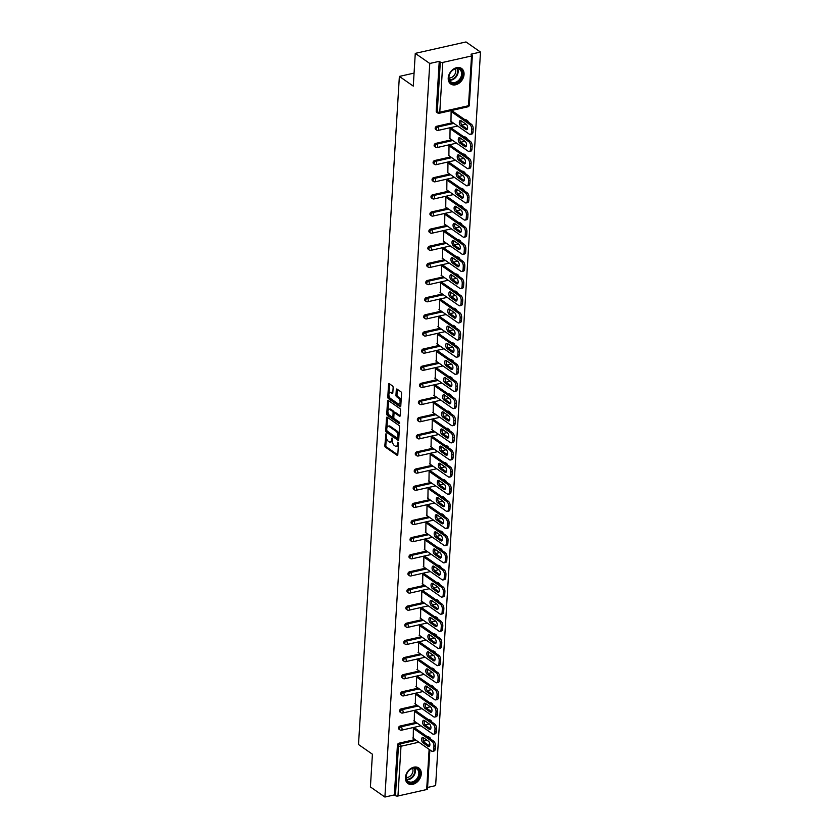 <?xml version="1.0" encoding="UTF-8"?>
<svg xmlns="http://www.w3.org/2000/svg" width="839" height="839" viewBox="0 0 839 839"><rect width="100%" height="100%" fill="white"/><g stroke="black" fill="none" stroke-linecap="round" stroke-linejoin="round"><path stroke-width="1.26" d="M386.024 433.721L384.818 445.614A1.196 0.608 -102.7 0 0 385.405 447.145L397.099 455.304A1.196 0.608 -102.7 0 0 397.424 455.388A1.196 0.608 -102.7 0 0 397.812 454.675L398.515 443.223L397.875 442.09L397.508 444.072A3.807 1.961 -102.7 0 1 396.27 446.338A3.807 1.961 -102.7 0 1 395.221 446.075L394.246 445.394A3.807 1.961 -102.7 0 1 392.379 440.496L392.065 437.937L391.467 439.856A3.807 1.961 -102.7 0 1 390.229 442.122A3.807 1.961 -102.7 0 1 389.181 441.859L388.205 441.178A3.807 1.961 -102.7 0 1 386.339 436.28L386.024 433.721M448.225 78.006A9.46 7.069 124.9 0 0 450.732 83.984A9.46 7.069 124.9 0 0 459.059 83.197A9.46 7.069 124.9 0 0 464.051 74.44A9.46 7.069 124.9 0 0 461.555 68.462A9.46 7.069 124.9 0 0 453.217 69.249A9.46 7.069 124.9 0 0 448.225 78.006M405.436 777.522A9.46 7.069 124.9 0 0 407.943 783.511A9.46 7.069 124.9 0 0 416.27 782.724A9.46 7.069 124.9 0 0 421.272 773.967A9.46 7.069 124.9 0 0 418.766 767.979A9.46 7.069 124.9 0 0 410.439 768.765A9.46 7.069 124.9 0 0 405.436 777.522M393.145 387.513A1.196 0.608 -102.7 0 0 392.568 385.982L389.286 383.696A1.196 0.608 -102.7 0 0 388.95 383.612A1.196 0.608 -102.7 0 0 388.562 384.325L387.786 397.046A1.196 0.608 -102.7 0 0 388.373 398.577L400.067 406.726A1.196 0.608 -102.7 0 0 400.392 406.81A1.196 0.608 -102.7 0 0 400.78 406.107L401.556 393.376A1.196 0.608 -102.7 0 0 400.979 391.844L397.015 389.086A1.196 0.608 -102.7 0 0 396.69 389.002A1.196 0.608 -102.7 0 0 396.302 389.716L395.966 395.159A1.196 0.608 -102.7 0 0 396.543 396.69L398.515 398.053A3.188 1.636 -102.7 0 1 400.067 401.378A3.188 1.636 -102.7 0 1 399.039 404.052A3.188 1.636 -102.7 0 1 398.158 403.832L390.46 398.462A3.188 1.636 -102.7 0 1 388.908 395.138A3.188 1.636 -102.7 0 1 389.936 392.463A3.188 1.636 -102.7 0 1 390.817 392.694L392.096 393.585A1.196 0.608 -102.7 0 0 392.421 393.669A1.196 0.608 -102.7 0 0 392.809 392.956L393.145 387.513M384.902 797.05L370.408 786.94L372.411 754.209L358.505 744.518L399.374 76.412L413.27 86.102L415.274 53.371L429.767 63.47L384.902 797.05L394.382 794.911L395.442 795.655L398.483 745.892L397.424 745.158L394.382 794.911M387.23 417.224A1.196 0.608 -102.7 0 0 386.905 417.14A1.196 0.608 -102.7 0 0 386.517 417.853L385.741 430.575A1.196 0.608 -102.7 0 0 386.318 432.106L398.011 440.265A1.196 0.608 -102.7 0 0 398.347 440.349A1.196 0.608 -102.7 0 0 398.735 439.636L399.511 426.915A1.196 0.608 -102.7 0 0 398.924 425.383L387.23 417.224M386.758 413.816L387.545 401.084A1.196 0.608 -102.7 0 1 387.933 400.381A1.196 0.608 -102.7 0 1 388.258 400.465L399.951 408.614A1.196 0.608 -102.7 0 1 400.539 410.145L400.203 415.588A1.196 0.608 -102.7 0 1 399.815 416.301A1.196 0.608 -102.7 0 1 399.49 416.217L394.739 412.914A1.196 0.608 -102.7 0 0 394.414 412.83A1.196 0.608 -102.7 0 0 394.026 413.533L393.806 417.151A1.196 0.608 -102.7 0 0 394.393 418.682L399.333 422.122L399.238 423.632L387.345 415.347A1.196 0.608 -102.7 0 1 386.758 413.816L387.775 413.585L387.901 411.571M414.067 73.098L399.374 76.412M429.883 749.888L427.491 788.964A1.825 0.766 -176.5 0 1 426.673 789.541L397.959 796.001A1.825 0.766 -176.5 0 1 395.442 795.655M427.586 787.443L435.63 785.629L480.495 52.06L466.002 41.95L415.274 53.371M429.767 63.47L439.248 61.341L440.307 62.076A1.825 0.766 3.5 0 0 442.824 62.422L471.539 55.961A1.825 0.766 3.5 0 0 472.357 55.384A1.825 0.766 3.5 0 0 472.063 54.934L471.004 54.189L480.495 52.06M413.249 738.289L413.386 727.969L414.886 728.063M442.824 62.422L439.783 112.185A1.825 0.766 3.5 0 1 437.266 111.839A1.825 1.363 124.9 0 0 437.748 112.992L436.689 112.248A1.825 1.363 -55.1 0 1 436.207 111.105L437.266 111.839L440.307 62.076M439.248 61.341L436.207 111.105M397.424 745.158A1.825 1.363 -55.1 0 1 399.049 743.165L415.064 739.558M427.387 736.789L427.764 736.705A1.825 1.363 -55.1 0 1 428.698 736.852L429.757 737.596A1.825 1.363 124.9 0 0 428.823 737.439L427.764 736.705M436.783 126.249L437.843 126.983A1.825 1.363 -55.1 0 0 436.217 128.975A1.825 1.363 124.9 0 0 436.7 130.129L435.64 129.384A1.825 1.363 -55.1 0 1 436.783 126.249L452.798 122.641M465.121 119.872L465.498 119.788A1.825 1.363 -55.1 0 1 466.432 119.935L467.491 120.68A1.825 1.363 124.9 0 0 466.557 120.522L465.498 119.788M435.735 143.385L436.794 144.119A1.825 1.363 -55.1 0 0 435.168 146.112A1.825 1.363 124.9 0 0 435.651 147.265L434.592 146.521A1.825 1.363 -55.1 0 1 435.735 143.385L451.749 139.777M464.072 137.009L464.449 136.925A1.825 1.363 -55.1 0 1 465.383 137.072L466.442 137.816A1.825 1.363 124.9 0 0 465.509 137.659L464.449 136.925M434.686 160.522L435.745 161.256A1.825 1.363 -55.1 0 0 434.12 163.248A1.825 1.363 124.9 0 0 434.602 164.402L433.543 163.657A1.825 1.363 -55.1 0 1 434.686 160.522L450.7 156.914M463.023 154.145L463.401 154.061A1.825 1.363 -55.1 0 1 464.334 154.208L465.393 154.953A1.825 1.363 124.9 0 0 464.46 154.796L463.401 154.061M433.637 177.658L434.696 178.392A1.825 1.363 -55.1 0 0 433.071 180.385A1.825 1.363 124.9 0 0 433.553 181.539L432.494 180.794A1.825 1.363 -55.1 0 1 433.637 177.658L449.652 174.051M461.985 171.282L462.352 171.198A1.825 1.363 -55.1 0 1 463.285 171.345L464.345 172.089A1.825 1.363 124.9 0 0 463.411 171.932L462.352 171.198M432.588 194.795L433.648 195.529A1.825 1.363 -55.1 0 0 432.022 197.522A1.825 1.363 124.9 0 0 432.505 198.675L431.445 197.931A1.825 1.363 -55.1 0 1 432.588 194.795L448.603 191.187M460.936 188.418L461.303 188.335A1.825 1.363 -55.1 0 1 462.237 188.481L463.296 189.226A1.825 1.363 124.9 0 0 462.362 189.069L461.303 188.335M431.54 211.931L432.599 212.666A1.825 1.363 -55.1 0 0 430.973 214.658A1.825 1.363 124.9 0 0 431.456 215.812L430.397 215.067A1.825 1.363 -55.1 0 1 431.54 211.931L447.554 208.324M459.887 205.555L460.254 205.471A1.825 1.363 -55.1 0 1 461.198 205.618L462.247 206.363A1.825 1.363 124.9 0 0 461.314 206.205L460.254 205.471M430.491 229.068L431.55 229.802A1.825 1.363 -55.1 0 0 429.935 231.795A1.825 1.363 124.9 0 0 430.407 232.948L429.348 232.204A1.825 1.363 -55.1 0 1 430.491 229.068L446.505 225.46M458.839 222.692L459.206 222.608A1.825 1.363 -55.1 0 1 460.15 222.755L461.209 223.499A1.825 1.363 124.9 0 0 460.265 223.342L459.206 222.608M429.442 246.205L430.501 246.939A1.825 1.363 -55.1 0 0 428.886 248.931A1.825 1.363 124.9 0 0 429.358 250.085L428.31 249.34A1.825 1.363 -55.1 0 1 429.442 246.205L445.467 242.597M457.79 239.828L458.157 239.744A1.825 1.363 -55.1 0 1 459.101 239.891L460.16 240.636A1.825 1.363 124.9 0 0 459.216 240.478L458.157 239.744M428.393 263.341L429.453 264.075A1.825 1.363 -55.1 0 0 427.838 266.068A1.825 1.363 124.9 0 0 428.32 267.222L427.261 266.477A1.825 1.363 -55.1 0 1 428.393 263.341L444.418 259.733M456.741 256.965L457.108 256.881A1.825 1.363 -55.1 0 1 458.052 257.028L459.111 257.772A1.825 1.363 124.9 0 0 458.167 257.615L457.108 256.881M427.345 280.478L428.404 281.212A1.825 1.363 -55.1 0 0 426.789 283.204A1.825 1.363 124.9 0 0 427.271 284.358L426.212 283.613A1.825 1.363 -55.1 0 1 427.345 280.478L443.37 276.87M455.692 274.101L456.059 274.017A1.825 1.363 -55.1 0 1 457.003 274.164L458.063 274.909A1.825 1.363 124.9 0 0 457.119 274.752L456.059 274.017M426.306 297.614L427.366 298.348A1.825 1.363 -55.1 0 0 425.74 300.341A1.825 1.363 124.9 0 0 426.222 301.495L425.163 300.75A1.825 1.363 -55.1 0 1 426.306 297.614L442.321 294.007M454.644 291.238L455.011 291.154A1.825 1.363 -55.1 0 1 455.955 291.301L457.014 292.045A1.825 1.363 124.9 0 0 456.07 291.888L455.011 291.154M425.258 314.751L426.317 315.485A1.825 1.363 -55.1 0 0 424.691 317.478A1.825 1.363 124.9 0 0 425.174 318.631L424.115 317.887A1.825 1.363 -55.1 0 1 425.258 314.751L441.272 311.143M453.595 308.374L453.962 308.291A1.825 1.363 -55.1 0 1 454.906 308.437L455.965 309.182A1.825 1.363 124.9 0 0 455.021 309.025L453.962 308.291M424.209 331.887L425.268 332.622A1.825 1.363 -55.1 0 0 423.643 334.614A1.825 1.363 124.9 0 0 424.125 335.768L423.066 335.023A1.825 1.363 -55.1 0 1 424.209 331.887L440.223 328.28M452.546 325.511L452.913 325.427A1.825 1.363 -55.1 0 1 453.857 325.574L454.916 326.319A1.825 1.363 124.9 0 0 453.972 326.161L452.913 325.427M423.16 349.024L424.219 349.758A1.825 1.363 -55.1 0 0 422.594 351.751A1.825 1.363 124.9 0 0 423.076 352.904L422.017 352.16A1.825 1.363 -55.1 0 1 423.16 349.024L439.175 345.416M451.497 342.648L451.864 342.564A1.825 1.363 -55.1 0 1 452.808 342.711L453.868 343.455A1.825 1.363 124.9 0 0 452.924 343.298L451.864 342.564M422.111 366.161L423.171 366.895A1.825 1.363 -55.1 0 0 421.545 368.887A1.825 1.363 124.9 0 0 422.027 370.041L420.968 369.296A1.825 1.363 -55.1 0 1 422.111 366.161L438.126 362.553M450.449 359.784L450.816 359.7A1.825 1.363 -55.1 0 1 451.76 359.847L452.819 360.592A1.825 1.363 124.9 0 0 451.875 360.434L450.816 359.7M421.063 383.297L422.122 384.031A1.825 1.363 -55.1 0 0 420.496 386.024A1.825 1.363 124.9 0 0 420.979 387.178L419.92 386.433A1.825 1.363 -55.1 0 1 421.063 383.297L437.077 379.689M449.4 376.921L449.767 376.837A1.825 1.363 -55.1 0 1 450.711 376.984L451.77 377.728A1.825 1.363 124.9 0 0 450.826 377.571L449.767 376.837M420.014 400.434L421.073 401.168A1.825 1.363 -55.1 0 0 419.448 403.16A1.825 1.363 124.9 0 0 419.93 404.314L418.871 403.569A1.825 1.363 -55.1 0 1 420.014 400.434L436.028 396.826M448.351 394.057L448.729 393.973A1.825 1.363 -55.1 0 1 449.662 394.12L450.721 394.865A1.825 1.363 124.9 0 0 449.788 394.708L448.729 393.973M418.965 417.57L420.024 418.304A1.825 1.363 -55.1 0 0 418.399 420.297A1.825 1.363 124.9 0 0 418.881 421.451L417.822 420.706A1.825 1.363 -55.1 0 1 418.965 417.57L434.98 413.963M447.302 411.194L447.68 411.11A1.825 1.363 -55.1 0 1 448.613 411.257L449.673 412.001A1.825 1.363 124.9 0 0 448.739 411.844L447.68 411.11M417.916 434.707L418.976 435.441A1.825 1.363 -55.1 0 0 417.35 437.434A1.825 1.363 124.9 0 0 417.832 438.587L416.773 437.843A1.825 1.363 -55.1 0 1 417.916 434.707L433.931 431.099M446.254 428.33L446.631 428.247A1.825 1.363 -55.1 0 1 447.565 428.393L448.624 429.138A1.825 1.363 124.9 0 0 447.69 428.981L446.631 428.247M416.868 451.843L417.927 452.578A1.825 1.363 -55.1 0 0 416.301 454.57A1.825 1.363 124.9 0 0 416.784 455.724L415.724 454.979A1.825 1.363 -55.1 0 1 416.868 451.843L432.882 448.236M445.205 445.467L445.582 445.383A1.825 1.363 -55.1 0 1 446.516 445.53L447.575 446.275A1.825 1.363 124.9 0 0 446.642 446.117L445.582 445.383M415.819 468.98L416.878 469.714A1.825 1.363 -55.1 0 0 415.253 471.707A1.825 1.363 124.9 0 0 415.735 472.86L414.676 472.116A1.825 1.363 -55.1 0 1 415.819 468.98L431.833 465.372M444.167 462.604L444.534 462.52A1.825 1.363 -55.1 0 1 445.467 462.667L446.526 463.411A1.825 1.363 124.9 0 0 445.593 463.254L444.534 462.52M414.77 486.117L415.829 486.851A1.825 1.363 -55.1 0 0 414.204 488.843A1.825 1.363 124.9 0 0 414.686 489.997L413.627 489.252A1.825 1.363 -55.1 0 1 414.77 486.117L430.785 482.509M443.118 479.74L443.485 479.656A1.825 1.363 -55.1 0 1 444.418 479.803L445.478 480.548A1.825 1.363 124.9 0 0 444.544 480.39L443.485 479.656M413.721 503.253L414.781 503.987A1.825 1.363 -55.1 0 0 413.166 505.98A1.825 1.363 124.9 0 0 413.637 507.134L412.578 506.389A1.825 1.363 -55.1 0 1 413.721 503.253L429.736 499.645M442.069 496.877L442.436 496.793A1.825 1.363 -55.1 0 1 443.38 496.94L444.439 497.684A1.825 1.363 124.9 0 0 443.495 497.527L442.436 496.793M412.673 520.39L413.732 521.124A1.825 1.363 -55.1 0 0 412.117 523.117A1.825 1.363 124.9 0 0 412.589 524.27L411.529 523.526A1.825 1.363 -55.1 0 1 412.673 520.39L428.687 516.782M441.02 514.013L441.387 513.929A1.825 1.363 -55.1 0 1 442.331 514.076L443.391 514.821A1.825 1.363 124.9 0 0 442.447 514.664L441.387 513.929M411.624 537.526L412.683 538.26A1.825 1.363 -55.1 0 0 411.068 540.253A1.825 1.363 124.9 0 0 411.54 541.407L410.491 540.662A1.825 1.363 -55.1 0 1 411.624 537.526L427.649 533.919M439.972 531.15L440.339 531.066A1.825 1.363 -55.1 0 1 441.283 531.213L442.342 531.957A1.825 1.363 124.9 0 0 441.398 531.8L440.339 531.066M410.575 554.663L411.634 555.397A1.825 1.363 -55.1 0 0 410.019 557.39A1.825 1.363 124.9 0 0 410.502 558.543L409.442 557.799A1.825 1.363 -55.1 0 1 410.575 554.663L426.6 551.055M438.923 548.286L439.29 548.203A1.825 1.363 -55.1 0 1 440.234 548.349L441.293 549.094A1.825 1.363 124.9 0 0 440.349 548.937L439.29 548.203M409.537 571.799L410.586 572.534A1.825 1.363 -55.1 0 0 408.971 574.526A1.825 1.363 124.9 0 0 409.453 575.68L408.394 574.935A1.825 1.363 -55.1 0 1 409.537 571.799L425.551 568.192M437.874 565.423L438.241 565.339A1.825 1.363 -55.1 0 1 439.185 565.486L440.244 566.231A1.825 1.363 124.9 0 0 439.3 566.073L438.241 565.339M408.488 588.936L409.547 589.67A1.825 1.363 -55.1 0 0 407.922 591.663A1.825 1.363 124.9 0 0 408.404 592.816L407.345 592.072A1.825 1.363 -55.1 0 1 408.488 588.936L424.503 585.328M436.825 582.56L437.192 582.476A1.825 1.363 -55.1 0 1 438.136 582.623L439.196 583.367A1.825 1.363 124.9 0 0 438.252 583.21L437.192 582.476M407.439 606.073L408.499 606.807A1.825 1.363 -55.1 0 0 406.873 608.799A1.825 1.363 124.9 0 0 407.355 609.953L406.296 609.208A1.825 1.363 -55.1 0 1 407.439 606.073L423.454 602.465M435.777 599.696L436.144 599.612A1.825 1.363 -55.1 0 1 437.088 599.759L438.147 600.504A1.825 1.363 124.9 0 0 437.203 600.346L436.144 599.612M406.391 623.209L407.45 623.943A1.825 1.363 -55.1 0 0 405.824 625.936A1.825 1.363 124.9 0 0 406.307 627.09L405.247 626.345A1.825 1.363 -55.1 0 1 406.391 623.209L422.405 619.601M434.728 616.833L435.095 616.749A1.825 1.363 -55.1 0 1 436.039 616.896L437.098 617.64A1.825 1.363 124.9 0 0 436.154 617.483L435.095 616.749M405.342 640.346L406.401 641.08A1.825 1.363 -55.1 0 0 404.776 643.073A1.825 1.363 124.9 0 0 405.258 644.226L404.199 643.482A1.825 1.363 -55.1 0 1 405.342 640.346L421.356 636.738M433.679 633.969L434.046 633.885A1.825 1.363 -55.1 0 1 434.99 634.032L436.049 634.777A1.825 1.363 124.9 0 0 435.105 634.62L434.046 633.885M404.293 657.482L405.352 658.216A1.825 1.363 -55.1 0 0 403.727 660.209A1.825 1.363 124.9 0 0 404.209 661.363L403.15 660.618A1.825 1.363 -55.1 0 1 404.293 657.482L420.308 653.875M432.63 651.106L432.997 651.022A1.825 1.363 -55.1 0 1 433.941 651.169L435.001 651.913A1.825 1.363 124.9 0 0 434.057 651.756L432.997 651.022M403.244 674.619L404.304 675.353A1.825 1.363 -55.1 0 0 402.678 677.346A1.825 1.363 124.9 0 0 403.16 678.499L402.101 677.755A1.825 1.363 -55.1 0 1 403.244 674.619L419.259 671.011M431.582 668.243L431.959 668.159A1.825 1.363 -55.1 0 1 432.893 668.305L433.952 669.05A1.825 1.363 124.9 0 0 433.008 668.893L431.959 668.159M402.196 691.756L403.255 692.49A1.825 1.363 -55.1 0 0 401.629 694.482A1.825 1.363 124.9 0 0 402.112 695.636L401.052 694.891A1.825 1.363 -55.1 0 1 402.196 691.756L418.21 688.148M430.533 685.379L430.91 685.295A1.825 1.363 -55.1 0 1 431.844 685.442L432.903 686.187A1.825 1.363 124.9 0 0 431.97 686.029L430.91 685.295M401.147 708.892L402.206 709.626A1.825 1.363 -55.1 0 0 400.581 711.619A1.825 1.363 124.9 0 0 401.063 712.772L400.004 712.028A1.825 1.363 -55.1 0 1 401.147 708.892L417.161 705.284M429.484 702.516L429.862 702.432A1.825 1.363 -55.1 0 1 430.795 702.579L431.854 703.323A1.825 1.363 124.9 0 0 430.921 703.166L429.862 702.432M400.098 726.029L401.157 726.763A1.825 1.363 -55.1 0 0 399.532 728.755A1.825 1.363 124.9 0 0 400.014 729.909L398.955 729.164A1.825 1.363 -55.1 0 1 400.098 726.029L416.113 722.421M428.435 719.652L428.813 719.568A1.825 1.363 -55.1 0 1 429.746 719.715L430.806 720.46A1.825 1.363 124.9 0 0 429.872 720.302L428.813 719.568M415.934 710.927L414.435 710.832L414.298 721.152M416.983 693.79L415.483 693.696L415.347 704.015M418.032 676.654L416.532 676.559L416.385 686.879M419.07 659.517L417.581 659.423L417.434 669.742M420.119 642.38L418.63 642.286L418.483 652.606M421.168 625.244L419.678 625.149L419.531 635.469M422.216 608.107L420.727 608.013L420.58 618.333M423.265 590.971L421.776 590.876L421.629 601.196M424.314 573.834L422.825 573.74L422.678 584.059M425.363 556.697L423.873 556.603L423.726 566.923M426.411 539.561L424.922 539.467L424.775 549.786M427.46 522.424L425.96 522.33L425.824 532.65M428.509 505.288L427.009 505.193L426.873 515.513M429.558 488.151L428.058 488.057L427.921 498.376M430.606 471.015L429.107 470.92L428.97 481.24M431.655 453.878L430.155 453.784L430.019 464.103M432.704 436.741L431.204 436.647L431.068 446.967M433.753 419.605L432.253 419.51L432.116 429.83M434.801 402.468L433.302 402.374L433.165 412.694M435.85 385.332L434.35 385.237L434.203 395.557M436.888 368.195L435.399 368.101L435.252 378.42M437.937 351.059L436.448 350.964L436.301 361.284M438.986 333.922L437.497 333.828L437.35 344.147M440.035 316.785L438.545 316.691L438.398 327.011M441.083 299.649L439.594 299.554L439.447 309.874M442.132 282.512L440.643 282.418L440.496 292.738M443.181 265.376L441.692 265.281L441.545 275.601M444.23 248.239L442.73 248.145L442.593 258.464M445.278 231.103L443.779 231.008L443.642 241.328M446.327 213.966L444.827 213.872L444.691 224.191M447.376 196.829L445.876 196.735L445.74 207.055M448.425 179.693L446.925 179.598L446.788 189.918M449.473 162.556L447.974 162.462L447.837 172.782M450.522 145.42L449.022 145.325L448.886 155.645M451.571 128.283L450.071 128.189L449.935 138.508M452.62 111.147L451.12 111.052L450.973 121.372M390.229 442.122L391.247 441.901A3.807 1.961 -102.7 0 0 392.39 440.349M396.27 446.338L397.287 446.107A3.807 1.961 -102.7 0 0 398.431 444.565M386.339 437.067L385.835 445.394A1.196 0.608 -102.7 0 0 386.412 446.925L397.791 454.853M386.748 430.407A1.196 0.608 -102.7 0 0 387.335 431.875L398.714 439.814M387.555 417.455A1.196 0.608 -102.7 0 0 387.534 417.623L386.915 427.743M386.716 430.029L387.125 431.099L397.392 438.252L397.99 436.249A3.807 1.961 -102.7 0 0 396.123 431.351L389.107 426.464A3.807 1.961 -102.7 0 0 388.058 426.191A3.807 1.961 -102.7 0 0 386.81 428.467L386.716 430.029M398.997 435.242A3.807 1.961 -102.7 0 0 397.141 431.12L396.123 431.351M388.058 426.191L389.076 425.971A3.807 1.961 -102.7 0 1 390.125 426.233L397.141 431.12M387.954 410.753L388.551 400.864L387.545 401.084M400.182 415.766L395.756 412.683A1.196 0.608 -102.7 0 0 395.431 412.599A1.196 0.608 -102.7 0 0 395.169 412.819M399.742 423.045L388.363 415.116L387.345 415.347M389.82 409.484A3.188 1.636 -102.7 0 0 388.95 409.254A3.188 1.636 -102.7 0 0 387.922 411.928A3.188 1.636 -102.7 0 0 389.474 415.253L392.18 417.14A1.196 0.608 -102.7 0 0 392.505 417.224A1.196 0.608 -102.7 0 0 392.893 416.511L393.113 412.903A1.196 0.608 -102.7 0 0 392.537 411.372L389.82 409.484L390.838 409.254A3.188 1.636 -102.7 0 0 389.957 409.023L388.95 409.254M393.197 416.91A1.196 0.608 -102.7 0 0 393.522 416.993A1.196 0.608 -102.7 0 0 393.837 416.668M390.838 409.254L393.554 411.141A1.196 0.608 -102.7 0 1 394.131 412.673L394.099 413.155M387.775 413.585A1.196 0.608 -102.7 0 0 388.363 415.116M389.936 392.463L390.953 392.243A3.188 1.636 -102.7 0 1 391.834 392.463L392.788 393.134M399.039 404.052L400.046 403.821A3.188 1.636 -102.7 0 0 401 402.584M401.084 401.199A3.188 1.636 -102.7 0 0 399.532 397.833L398.515 398.053M397.329 389.306A1.196 0.608 -102.7 0 0 397.308 389.485L396.983 394.928A1.196 0.608 -102.7 0 0 397.56 396.459L399.532 397.833M388.908 395.085L388.803 396.816A1.196 0.608 -102.7 0 0 389.39 398.347L400.759 406.275M389.6 383.916A1.196 0.608 -102.7 0 0 389.579 384.094L388.992 393.711M435.284 748.818L435.462 745.85L433.941 746.196L433.763 749.154L435.284 748.818A3.639 1.877 77.3 0 1 434.099 750.978L432.578 751.325A3.639 1.877 -102.7 0 0 433.763 749.154M433.941 746.196A3.639 1.877 -102.7 0 0 432.158 741.508L433.679 741.173L414.414 727.738M433.679 741.173A3.639 1.877 77.3 0 1 435.462 745.85M429.61 746.007L424.524 742.463A2.853 1.468 77.3 0 1 423.391 737.691M432.578 751.325A3.639 1.877 -102.7 0 1 431.571 751.073L412.778 737.963M432.158 741.508L413.365 728.409M423.003 742.798A2.853 1.468 77.3 0 1 421.618 739.83A2.853 1.468 77.3 0 1 422.531 737.439A2.853 1.468 77.3 0 1 423.317 737.638L428.477 741.236A2.853 1.468 77.3 0 1 429.872 744.214A2.853 1.468 77.3 0 1 428.949 746.605A2.853 1.468 77.3 0 1 428.163 746.406L423.003 742.798L424.524 742.463M436.332 731.681L436.511 728.713L434.99 729.06L434.812 732.017L436.332 731.681A3.639 1.877 77.3 0 1 435.147 733.842L433.616 734.188A3.639 1.877 -102.7 0 0 434.812 732.017M434.99 729.06A3.639 1.877 -102.7 0 0 433.207 724.372L434.728 724.036L415.462 710.602M434.728 724.036A3.639 1.877 77.3 0 1 436.511 728.713M430.659 728.871L425.572 725.326A2.853 1.468 77.3 0 1 424.44 720.554M433.616 734.188A3.639 1.877 -102.7 0 1 432.62 733.936L413.826 720.827M433.207 724.372L414.414 711.273M424.052 725.662A2.853 1.468 77.3 0 1 422.667 722.694A2.853 1.468 77.3 0 1 423.58 720.302A2.853 1.468 77.3 0 1 424.366 720.502L429.526 724.099A2.853 1.468 77.3 0 1 430.921 727.077A2.853 1.468 77.3 0 1 429.998 729.469A2.853 1.468 77.3 0 1 429.211 729.269L424.052 725.662L425.572 725.326M437.381 714.545L437.559 711.577L436.039 711.923L435.861 714.88L437.381 714.545A3.639 1.877 77.3 0 1 436.196 716.705L434.665 717.051A3.639 1.877 -102.7 0 0 435.861 714.88M436.039 711.923A3.639 1.877 -102.7 0 0 434.256 707.235L435.777 706.899L416.511 693.465M435.777 706.899A3.639 1.877 77.3 0 1 437.559 711.577M431.707 711.734L426.621 708.189A2.853 1.468 77.3 0 1 425.488 703.418M434.665 717.051A3.639 1.877 -102.7 0 1 433.669 716.8L414.875 703.69M434.256 707.235L415.452 694.136M425.1 708.525A2.853 1.468 77.3 0 1 423.716 705.557A2.853 1.468 77.3 0 1 424.628 703.166A2.853 1.468 77.3 0 1 425.415 703.365L430.575 706.962A2.853 1.468 77.3 0 1 431.97 709.941A2.853 1.468 77.3 0 1 431.047 712.332A2.853 1.468 77.3 0 1 430.26 712.133L425.1 708.525L426.621 708.189M438.43 697.408L438.608 694.44L437.088 694.786L436.899 697.744L438.43 697.408A3.639 1.877 77.3 0 1 437.234 699.569L435.714 699.915A3.639 1.877 -102.7 0 0 436.899 697.744M437.088 694.786A3.639 1.877 -102.7 0 0 435.305 690.098L436.825 689.763L417.56 676.328M436.825 689.763A3.639 1.877 77.3 0 1 438.608 694.44M432.756 694.598L427.67 691.053A2.853 1.468 77.3 0 1 426.537 686.281M435.714 699.915A3.639 1.877 -102.7 0 1 434.717 699.663L415.924 686.554M435.305 690.098L416.501 677M426.149 691.388A2.853 1.468 77.3 0 1 424.765 688.42A2.853 1.468 77.3 0 1 425.677 686.029A2.853 1.468 77.3 0 1 426.464 686.229L431.624 689.826A2.853 1.468 77.3 0 1 433.008 692.804A2.853 1.468 77.3 0 1 432.095 695.195A2.853 1.468 77.3 0 1 431.309 694.996L426.149 691.388L427.67 691.053M439.479 680.272L439.657 677.304L438.136 677.65L437.948 680.607L439.479 680.272A3.639 1.877 77.3 0 1 438.283 682.432L436.762 682.778A3.639 1.877 -102.7 0 0 437.948 680.607M438.136 677.65A3.639 1.877 -102.7 0 0 436.353 672.962L437.874 672.626L418.609 659.192M437.874 672.626A3.639 1.877 77.3 0 1 439.657 677.304M433.805 677.461L428.719 673.916A2.853 1.468 77.3 0 1 427.586 669.144M436.762 682.778A3.639 1.877 -102.7 0 1 435.766 682.526L416.973 669.417M436.353 672.962L417.549 659.863M427.198 674.252A2.853 1.468 77.3 0 1 425.813 671.284A2.853 1.468 77.3 0 1 426.726 668.893A2.853 1.468 77.3 0 1 427.512 669.092L432.672 672.689A2.853 1.468 77.3 0 1 434.057 675.668A2.853 1.468 77.3 0 1 433.144 678.059A2.853 1.468 77.3 0 1 432.358 677.86L427.198 674.252L428.719 673.916M440.517 663.135L440.706 660.167L439.185 660.513L438.996 663.471L440.517 663.135A3.639 1.877 77.3 0 1 439.332 665.296L437.811 665.642A3.639 1.877 -102.7 0 0 438.996 663.471M439.185 660.513A3.639 1.877 -102.7 0 0 437.402 655.825L438.923 655.49L419.657 642.055M438.923 655.49A3.639 1.877 77.3 0 1 440.706 660.167M434.854 660.324L429.767 656.78A2.853 1.468 77.3 0 1 428.635 652.008M437.811 665.642A3.639 1.877 -102.7 0 1 436.815 665.39L418.021 652.281M437.402 655.825L418.598 642.726M428.247 657.115A2.853 1.468 77.3 0 1 426.862 654.147A2.853 1.468 77.3 0 1 427.775 651.756A2.853 1.468 77.3 0 1 428.561 651.955L433.721 655.553A2.853 1.468 77.3 0 1 435.105 658.531A2.853 1.468 77.3 0 1 434.193 660.922A2.853 1.468 77.3 0 1 433.406 660.723L428.247 657.115L429.767 656.78M416.637 768.188A8.191 6.114 -55.1 0 1 418.525 777.753A8.191 6.114 -55.1 0 1 409.013 782.567A8.191 6.114 -55.1 0 1 407.125 773.002A8.191 6.114 -55.1 0 1 416.637 768.188M408.96 781.801A7.582 5.663 124.9 0 0 417.476 777.868A7.582 5.663 124.9 0 0 416.836 768.923A7.582 5.663 124.9 0 0 416.029 768.482A7.582 5.663 124.9 0 0 407.513 772.415A7.582 5.663 124.9 0 0 408.153 781.361A7.582 5.663 124.9 0 0 408.96 781.801M412.505 768.388A5.967 4.457 -55.1 0 1 411.634 774.544A5.967 4.457 -55.1 0 1 406.16 777.491M407.45 783.091L407.324 782.997A9.407 7.016 124.9 0 0 407.45 783.091A9.407 7.016 124.9 0 0 408.446 783.636A9.407 7.016 124.9 0 0 418.997 778.76A9.407 7.016 124.9 0 0 418.2 767.664A9.407 7.016 124.9 0 0 418.063 767.57L418.2 767.664M459.426 68.662A8.191 6.114 -55.1 0 1 461.314 78.226A8.191 6.114 -55.1 0 1 451.791 83.04A8.191 6.114 -55.1 0 1 449.903 73.475A8.191 6.114 -55.1 0 1 459.426 68.662M451.749 82.285A7.582 5.663 124.9 0 0 460.254 78.352A7.582 5.663 124.9 0 0 459.615 69.406A7.582 5.663 124.9 0 0 458.818 68.966A7.582 5.663 124.9 0 0 450.302 72.899A7.582 5.663 124.9 0 0 450.942 81.844A7.582 5.663 124.9 0 0 451.749 82.285M455.283 68.861A5.967 4.457 -55.1 0 1 454.413 75.017A5.967 4.457 -55.1 0 1 448.938 77.964M450.092 83.47A9.407 7.016 124.9 0 0 450.228 83.564A9.407 7.016 124.9 0 0 451.225 84.11A9.407 7.016 124.9 0 0 461.786 79.233A9.407 7.016 124.9 0 0 460.989 68.137A9.407 7.016 124.9 0 0 460.842 68.043M441.566 645.999L441.754 643.031L440.234 643.377L440.045 646.334L441.566 645.999A3.639 1.877 77.3 0 1 440.381 648.159L438.86 648.505A3.639 1.877 -102.7 0 0 440.045 646.334M440.234 643.377A3.639 1.877 -102.7 0 0 438.451 638.689L439.972 638.353L420.706 624.919M439.972 638.353A3.639 1.877 77.3 0 1 441.754 643.031M435.902 643.188L430.816 639.643A2.853 1.468 77.3 0 1 429.683 634.871M438.86 648.505A3.639 1.877 -102.7 0 1 437.864 648.253L419.07 635.144M438.451 638.689L419.647 625.59M429.295 639.979A2.853 1.468 77.3 0 1 427.911 637.011A2.853 1.468 77.3 0 1 428.823 634.62A2.853 1.468 77.3 0 1 429.61 634.819L434.77 638.416A2.853 1.468 77.3 0 1 436.154 641.395A2.853 1.468 77.3 0 1 435.242 643.786A2.853 1.468 77.3 0 1 434.455 643.586L429.295 639.979L430.816 639.643M442.614 628.862L442.803 625.894L441.283 626.24L441.094 629.198L442.614 628.862A3.639 1.877 77.3 0 1 441.429 631.022L439.909 631.368A3.639 1.877 -102.7 0 0 441.094 629.198M441.283 626.24A3.639 1.877 -102.7 0 0 439.489 621.552L441.02 621.217L421.744 607.782M441.02 621.217A3.639 1.877 77.3 0 1 442.803 625.894M436.951 626.051L431.865 622.507A2.853 1.468 77.3 0 1 430.732 617.735M439.909 631.368A3.639 1.877 -102.7 0 1 438.912 631.117L420.108 618.007M439.489 621.552L420.696 608.453M430.344 622.842A2.853 1.468 77.3 0 1 428.949 619.874A2.853 1.468 77.3 0 1 429.872 617.483A2.853 1.468 77.3 0 1 430.659 617.682L435.819 621.279A2.853 1.468 77.3 0 1 437.203 624.258A2.853 1.468 77.3 0 1 436.29 626.649A2.853 1.468 77.3 0 1 435.504 626.45L430.344 622.842L431.865 622.507M443.663 611.725L443.852 608.757L442.321 609.104L442.143 612.061L443.663 611.725A3.639 1.877 77.3 0 1 442.478 613.886L440.957 614.232A3.639 1.877 -102.7 0 0 442.143 612.061M442.321 609.104A3.639 1.877 -102.7 0 0 440.538 604.416L442.059 604.08L422.793 590.646M442.059 604.08A3.639 1.877 77.3 0 1 443.852 608.757M438 608.915L432.914 605.37A2.853 1.468 77.3 0 1 431.781 600.598M440.957 614.232A3.639 1.877 -102.7 0 1 439.961 613.98L421.157 600.871M440.538 604.416L421.744 591.317M431.393 605.706A2.853 1.468 77.3 0 1 429.998 602.738A2.853 1.468 77.3 0 1 430.921 600.346A2.853 1.468 77.3 0 1 431.707 600.546L436.867 604.143A2.853 1.468 77.3 0 1 438.252 607.121A2.853 1.468 77.3 0 1 437.339 609.513A2.853 1.468 77.3 0 1 436.553 609.313L431.393 605.706L432.914 605.37M444.712 594.589L444.901 591.621L443.37 591.967L443.191 594.924L444.712 594.589A3.639 1.877 77.3 0 1 443.527 596.749L442.006 597.095A3.639 1.877 -102.7 0 0 443.191 594.924M443.37 591.967A3.639 1.877 -102.7 0 0 441.587 587.279L443.107 586.943L423.842 573.509M443.107 586.943A3.639 1.877 77.3 0 1 444.901 591.621M439.049 591.778L433.962 588.233A2.853 1.468 77.3 0 1 432.83 583.462M442.006 597.095A3.639 1.877 -102.7 0 1 441.01 596.844L422.206 583.734M441.587 587.279L422.793 574.18M432.442 588.569A2.853 1.468 77.3 0 1 431.047 585.601A2.853 1.468 77.3 0 1 431.97 583.21A2.853 1.468 77.3 0 1 432.756 583.409L437.916 587.006A2.853 1.468 77.3 0 1 439.3 589.985A2.853 1.468 77.3 0 1 438.388 592.376A2.853 1.468 77.3 0 1 437.601 592.177L432.442 588.569L433.962 588.233M445.761 577.452L445.939 574.484L444.418 574.83L444.24 577.788L445.761 577.452A3.639 1.877 77.3 0 1 444.576 579.613L443.055 579.959A3.639 1.877 -102.7 0 0 444.24 577.788M444.418 574.83A3.639 1.877 -102.7 0 0 442.635 570.142L444.156 569.807L424.891 556.372M444.156 569.807A3.639 1.877 77.3 0 1 445.939 574.484M440.097 574.642L435.011 571.097A2.853 1.468 77.3 0 1 433.878 566.325M443.055 579.959A3.639 1.877 -102.7 0 1 442.059 579.707L423.255 566.598M442.635 570.142L423.842 557.044M433.48 571.432A2.853 1.468 77.3 0 1 432.095 568.464A2.853 1.468 77.3 0 1 433.018 566.073A2.853 1.468 77.3 0 1 433.805 566.273L438.965 569.87A2.853 1.468 77.3 0 1 440.349 572.848A2.853 1.468 77.3 0 1 439.426 575.239A2.853 1.468 77.3 0 1 438.65 575.04L433.48 571.432L435.011 571.097M446.809 560.316L446.988 557.348L445.467 557.694L445.289 560.651L446.809 560.316A3.639 1.877 77.3 0 1 445.624 562.476L444.104 562.822A3.639 1.877 -102.7 0 0 445.289 560.651M445.467 557.694A3.639 1.877 -102.7 0 0 443.684 553.006L445.205 552.67L425.939 539.236M445.205 552.67A3.639 1.877 77.3 0 1 446.988 557.348M441.146 557.505L436.06 553.96A2.853 1.468 77.3 0 1 434.927 549.188M444.104 562.822A3.639 1.877 -102.7 0 1 443.097 562.57L424.303 549.461M443.684 553.006L424.891 539.907M434.529 554.296A2.853 1.468 77.3 0 1 433.144 551.328A2.853 1.468 77.3 0 1 434.067 548.937A2.853 1.468 77.3 0 1 434.854 549.136L440.014 552.733A2.853 1.468 77.3 0 1 441.398 555.712A2.853 1.468 77.3 0 1 440.475 558.103A2.853 1.468 77.3 0 1 439.699 557.904L434.529 554.296L436.06 553.96M447.858 543.179L448.036 540.211L446.516 540.557L446.338 543.515L447.858 543.179A3.639 1.877 77.3 0 1 446.673 545.34L445.152 545.686A3.639 1.877 -102.7 0 0 446.338 543.515M446.516 540.557A3.639 1.877 -102.7 0 0 444.733 535.869L446.254 535.534L426.988 522.099M446.254 535.534A3.639 1.877 77.3 0 1 448.036 540.211M442.195 540.368L437.098 536.824A2.853 1.468 77.3 0 1 435.965 532.052M445.152 545.686A3.639 1.877 -102.7 0 1 444.146 545.434L425.352 532.325M444.733 535.869L425.939 522.77M435.577 537.159A2.853 1.468 77.3 0 1 434.193 534.191A2.853 1.468 77.3 0 1 435.116 531.8A2.853 1.468 77.3 0 1 435.892 531.999L441.062 535.597A2.853 1.468 77.3 0 1 442.447 538.575A2.853 1.468 77.3 0 1 441.524 540.966A2.853 1.468 77.3 0 1 440.748 540.767L435.577 537.159L437.098 536.824M448.907 526.043L449.085 523.075L447.565 523.421L447.386 526.378L448.907 526.043A3.639 1.877 77.3 0 1 447.722 528.203L446.201 528.549A3.639 1.877 -102.7 0 0 447.386 526.378M447.565 523.421A3.639 1.877 -102.7 0 0 445.782 518.733L447.302 518.397L428.037 504.963M447.302 518.397A3.639 1.877 77.3 0 1 449.085 523.075M443.244 523.232L438.147 519.687A2.853 1.468 77.3 0 1 437.014 514.915M446.201 528.549A3.639 1.877 -102.7 0 1 445.194 528.297L426.401 515.188M445.782 518.733L426.988 505.634M436.626 520.023A2.853 1.468 77.3 0 1 435.242 517.055A2.853 1.468 77.3 0 1 436.165 514.664A2.853 1.468 77.3 0 1 436.941 514.863L442.111 518.46A2.853 1.468 77.3 0 1 443.495 521.438A2.853 1.468 77.3 0 1 442.573 523.83A2.853 1.468 77.3 0 1 441.796 523.63L436.626 520.023L438.147 519.687M449.956 508.906L450.134 505.938L448.613 506.284L448.435 509.242L449.956 508.906A3.639 1.877 77.3 0 1 448.771 511.066L447.25 511.412A3.639 1.877 -102.7 0 0 448.435 509.242M448.613 506.284A3.639 1.877 -102.7 0 0 446.83 501.596L448.351 501.261L429.086 487.826M448.351 501.261A3.639 1.877 77.3 0 1 450.134 505.938M444.292 506.095L439.196 502.551A2.853 1.468 77.3 0 1 438.063 497.779M447.25 511.412A3.639 1.877 -102.7 0 1 446.243 511.161L427.45 498.051M446.83 501.596L428.037 488.497M437.675 502.886A2.853 1.468 77.3 0 1 436.29 499.918A2.853 1.468 77.3 0 1 437.213 497.527A2.853 1.468 77.3 0 1 437.989 497.726L443.16 501.323A2.853 1.468 77.3 0 1 444.544 504.302A2.853 1.468 77.3 0 1 443.621 506.693A2.853 1.468 77.3 0 1 442.835 506.494L437.675 502.886L439.196 502.551M451.004 491.769L451.183 488.801L449.662 489.147L449.484 492.105L451.004 491.769A3.639 1.877 77.3 0 1 449.819 493.93L448.299 494.276A3.639 1.877 -102.7 0 0 449.484 492.105M449.662 489.147A3.639 1.877 -102.7 0 0 447.879 484.46L449.4 484.124L430.134 470.689M449.4 484.124A3.639 1.877 77.3 0 1 451.183 488.801M445.331 488.959L440.244 485.414A2.853 1.468 77.3 0 1 439.112 480.642M448.299 494.276A3.639 1.877 -102.7 0 1 447.292 494.024L428.498 480.915M447.879 484.46L429.086 471.361M438.724 485.75A2.853 1.468 77.3 0 1 437.339 482.782A2.853 1.468 77.3 0 1 438.262 480.39A2.853 1.468 77.3 0 1 439.038 480.59L444.209 484.187A2.853 1.468 77.3 0 1 445.593 487.165A2.853 1.468 77.3 0 1 444.67 489.557A2.853 1.468 77.3 0 1 443.883 489.357L438.724 485.75L440.244 485.414M452.053 474.633L452.231 471.665L450.711 472.011L450.533 474.968L452.053 474.633A3.639 1.877 77.3 0 1 450.868 476.793L449.347 477.139A3.639 1.877 -102.7 0 0 450.533 474.968M450.711 472.011A3.639 1.877 -102.7 0 0 448.928 467.323L450.449 466.987L431.183 453.553M450.449 466.987A3.639 1.877 77.3 0 1 452.231 471.665M446.379 471.822L441.293 468.277A2.853 1.468 77.3 0 1 440.16 463.506M449.347 477.139A3.639 1.877 -102.7 0 1 448.341 476.888L429.547 463.778M448.928 467.323L430.134 454.224M439.772 468.613A2.853 1.468 77.3 0 1 438.388 465.645A2.853 1.468 77.3 0 1 439.3 463.254A2.853 1.468 77.3 0 1 440.087 463.453L445.247 467.05A2.853 1.468 77.3 0 1 446.642 470.029A2.853 1.468 77.3 0 1 445.719 472.42A2.853 1.468 77.3 0 1 444.932 472.221L439.772 468.613L441.293 468.277M453.102 457.496L453.28 454.528L451.76 454.874L451.581 457.832L453.102 457.496A3.639 1.877 77.3 0 1 451.917 459.657L450.396 460.003A3.639 1.877 -102.7 0 0 451.581 457.832M451.76 454.874A3.639 1.877 -102.7 0 0 449.977 450.186L451.497 449.851L432.232 436.416M451.497 449.851A3.639 1.877 77.3 0 1 453.28 454.528M447.428 454.686L442.342 451.141A2.853 1.468 77.3 0 1 441.209 446.369M450.396 460.003A3.639 1.877 -102.7 0 1 449.389 459.751L430.596 446.642M449.977 450.186L431.183 437.088M440.821 451.476A2.853 1.468 77.3 0 1 439.437 448.508A2.853 1.468 77.3 0 1 440.349 446.117A2.853 1.468 77.3 0 1 441.136 446.317L446.296 449.914A2.853 1.468 77.3 0 1 447.69 452.892A2.853 1.468 77.3 0 1 446.768 455.283A2.853 1.468 77.3 0 1 445.981 455.084L440.821 451.476L442.342 451.141M454.151 440.36L454.329 437.392L452.808 437.738L452.63 440.695L454.151 440.36A3.639 1.877 77.3 0 1 452.966 442.52L451.434 442.866A3.639 1.877 -102.7 0 0 452.63 440.695M452.808 437.738A3.639 1.877 -102.7 0 0 451.025 433.05L452.546 432.714L433.281 419.28M452.546 432.714A3.639 1.877 77.3 0 1 454.329 437.392M448.477 437.549L443.391 434.004A2.853 1.468 77.3 0 1 442.258 429.232M451.434 442.866A3.639 1.877 -102.7 0 1 450.438 442.614L431.645 429.505M451.025 433.05L432.232 419.951M441.87 434.34A2.853 1.468 77.3 0 1 440.485 431.372A2.853 1.468 77.3 0 1 441.398 428.981A2.853 1.468 77.3 0 1 442.184 429.18L447.344 432.777A2.853 1.468 77.3 0 1 448.739 435.756A2.853 1.468 77.3 0 1 447.816 438.147A2.853 1.468 77.3 0 1 447.03 437.948L441.87 434.34L443.391 434.004M455.199 423.223L455.378 420.255L453.857 420.601L453.679 423.559L455.199 423.223A3.639 1.877 77.3 0 1 454.014 425.383L452.483 425.73A3.639 1.877 -102.7 0 0 453.679 423.559M453.857 420.601A3.639 1.877 -102.7 0 0 452.074 415.913L453.595 415.578L434.329 402.143M453.595 415.578A3.639 1.877 77.3 0 1 455.378 420.255M449.526 420.412L444.439 416.868A2.853 1.468 77.3 0 1 443.307 412.096M452.483 425.73A3.639 1.877 -102.7 0 1 451.487 425.478L432.693 412.369M452.074 415.913L433.27 402.814M442.919 417.203A2.853 1.468 77.3 0 1 441.534 414.235A2.853 1.468 77.3 0 1 442.447 411.844A2.853 1.468 77.3 0 1 443.233 412.043L448.393 415.641A2.853 1.468 77.3 0 1 449.777 418.619A2.853 1.468 77.3 0 1 448.865 421.01A2.853 1.468 77.3 0 1 448.078 420.811L442.919 417.203L444.439 416.868M456.248 406.086L456.426 403.119L454.906 403.465L454.717 406.422L456.248 406.086A3.639 1.877 77.3 0 1 455.053 408.247L453.532 408.593A3.639 1.877 -102.7 0 0 454.717 406.422M454.906 403.465A3.639 1.877 -102.7 0 0 453.123 398.777L454.644 398.441L435.378 385.007M454.644 398.441A3.639 1.877 77.3 0 1 456.426 403.119M450.574 403.276L445.488 399.731A2.853 1.468 77.3 0 1 444.355 394.959M453.532 408.593A3.639 1.877 -102.7 0 1 452.536 408.341L433.742 395.232M453.123 398.777L434.319 385.678M443.967 400.067A2.853 1.468 77.3 0 1 442.583 397.099A2.853 1.468 77.3 0 1 443.495 394.708A2.853 1.468 77.3 0 1 444.282 394.907L449.442 398.504A2.853 1.468 77.3 0 1 450.826 401.482A2.853 1.468 77.3 0 1 449.914 403.874A2.853 1.468 77.3 0 1 449.127 403.674L443.967 400.067L445.488 399.731M457.297 388.95L457.475 385.982L455.955 386.328L455.766 389.286L457.297 388.95A3.639 1.877 77.3 0 1 456.101 391.11L454.581 391.456A3.639 1.877 -102.7 0 0 455.766 389.286M455.955 386.328A3.639 1.877 -102.7 0 0 454.172 381.64L455.692 381.305L436.427 367.87M455.692 381.305A3.639 1.877 77.3 0 1 457.475 385.982M451.623 386.139L446.537 382.594A2.853 1.468 77.3 0 1 445.404 377.823M454.581 391.456A3.639 1.877 -102.7 0 1 453.584 391.205L434.791 378.095M454.172 381.64L435.368 368.541M445.016 382.93A2.853 1.468 77.3 0 1 443.632 379.962A2.853 1.468 77.3 0 1 444.544 377.571A2.853 1.468 77.3 0 1 445.331 377.77L450.491 381.367A2.853 1.468 77.3 0 1 451.875 384.346A2.853 1.468 77.3 0 1 450.963 386.737A2.853 1.468 77.3 0 1 450.176 386.538L445.016 382.93L446.537 382.594M458.335 371.813L458.524 368.845L457.003 369.191L456.815 372.149L458.335 371.813A3.639 1.877 77.3 0 1 457.15 373.974L455.629 374.32A3.639 1.877 -102.7 0 0 456.815 372.149M457.003 369.191A3.639 1.877 -102.7 0 0 455.22 364.504L456.741 364.168L437.476 350.733M456.741 364.168A3.639 1.877 77.3 0 1 458.524 368.845M452.672 369.003L447.586 365.458A2.853 1.468 77.3 0 1 446.453 360.686M455.629 374.32A3.639 1.877 -102.7 0 1 454.633 374.068L435.84 360.959M455.22 364.504L436.416 351.405M446.065 365.794A2.853 1.468 77.3 0 1 444.68 362.826A2.853 1.468 77.3 0 1 445.593 360.434A2.853 1.468 77.3 0 1 446.379 360.634L451.539 364.231A2.853 1.468 77.3 0 1 452.924 367.209A2.853 1.468 77.3 0 1 452.011 369.6A2.853 1.468 77.3 0 1 451.225 369.401L446.065 365.794L447.586 365.458M459.384 354.677L459.573 351.709L458.052 352.055L457.863 355.012L459.384 354.677A3.639 1.877 77.3 0 1 458.199 356.837L456.678 357.183A3.639 1.877 -102.7 0 0 457.863 355.012M458.052 352.055A3.639 1.877 -102.7 0 0 456.259 347.367L457.79 347.031L438.524 333.597M457.79 347.031A3.639 1.877 77.3 0 1 459.573 351.709M453.721 351.866L448.634 348.321A2.853 1.468 77.3 0 1 447.502 343.55M456.678 357.183A3.639 1.877 -102.7 0 1 455.682 356.932L436.878 343.822M456.259 347.367L437.465 334.268M447.114 348.657A2.853 1.468 77.3 0 1 445.719 345.689A2.853 1.468 77.3 0 1 446.642 343.298A2.853 1.468 77.3 0 1 447.428 343.497L452.588 347.094A2.853 1.468 77.3 0 1 453.972 350.073A2.853 1.468 77.3 0 1 453.06 352.464A2.853 1.468 77.3 0 1 452.273 352.265L447.114 348.657L448.634 348.321M460.433 337.54L460.621 334.572L459.101 334.918L458.912 337.876L460.433 337.54A3.639 1.877 77.3 0 1 459.248 339.701L457.727 340.047A3.639 1.877 -102.7 0 0 458.912 337.876M459.101 334.918A3.639 1.877 -102.7 0 0 457.307 330.23L458.839 329.895L439.563 316.46M458.839 329.895A3.639 1.877 77.3 0 1 460.621 334.572M454.769 334.73L449.683 331.185A2.853 1.468 77.3 0 1 448.55 326.413M457.727 340.047A3.639 1.877 -102.7 0 1 456.731 339.795L437.927 326.686M457.307 330.23L438.514 317.132M448.162 331.52A2.853 1.468 77.3 0 1 446.768 328.552A2.853 1.468 77.3 0 1 447.69 326.161A2.853 1.468 77.3 0 1 448.477 326.361L453.637 329.958A2.853 1.468 77.3 0 1 455.021 332.936A2.853 1.468 77.3 0 1 454.109 335.327A2.853 1.468 77.3 0 1 453.322 335.128L448.162 331.52L449.683 331.185M461.481 320.404L461.67 317.436L460.139 317.782L459.961 320.739L461.481 320.404A3.639 1.877 77.3 0 1 460.296 322.564L458.776 322.91A3.639 1.877 -102.7 0 0 459.961 320.739M460.139 317.782A3.639 1.877 -102.7 0 0 458.356 313.094L459.877 312.758L440.611 299.324M459.877 312.758A3.639 1.877 77.3 0 1 461.67 317.436M455.818 317.593L450.732 314.048A2.853 1.468 77.3 0 1 449.599 309.276M458.776 322.91A3.639 1.877 -102.7 0 1 457.779 322.658L438.975 309.549M458.356 313.094L439.563 299.995M449.211 314.384A2.853 1.468 77.3 0 1 447.816 311.416A2.853 1.468 77.3 0 1 448.739 309.025A2.853 1.468 77.3 0 1 449.526 309.224L454.686 312.821A2.853 1.468 77.3 0 1 456.07 315.8A2.853 1.468 77.3 0 1 455.158 318.191A2.853 1.468 77.3 0 1 454.371 317.991L449.211 314.384L450.732 314.048M462.53 303.267L462.719 300.299L461.188 300.645L461.01 303.603L462.53 303.267A3.639 1.877 77.3 0 1 461.345 305.427L459.824 305.774A3.639 1.877 -102.7 0 0 461.01 303.603M461.188 300.645A3.639 1.877 -102.7 0 0 459.405 295.957L460.926 295.622L441.66 282.187M460.926 295.622A3.639 1.877 77.3 0 1 462.719 300.299M456.867 300.456L451.781 296.912A2.853 1.468 77.3 0 1 450.648 292.14M459.824 305.774A3.639 1.877 -102.7 0 1 458.828 305.522L440.024 292.412M459.405 295.957L440.611 282.858M450.26 297.247A2.853 1.468 77.3 0 1 448.865 294.279A2.853 1.468 77.3 0 1 449.788 291.888A2.853 1.468 77.3 0 1 450.574 292.087L455.734 295.685A2.853 1.468 77.3 0 1 457.119 298.663A2.853 1.468 77.3 0 1 456.196 301.054A2.853 1.468 77.3 0 1 455.42 300.855L450.26 297.247L451.781 296.912M463.579 286.13L463.757 283.163L462.237 283.509L462.058 286.466L463.579 286.13A3.639 1.877 77.3 0 1 462.394 288.291L460.873 288.637A3.639 1.877 -102.7 0 0 462.058 286.466M462.237 283.509A3.639 1.877 -102.7 0 0 460.454 278.821L461.974 278.485L442.709 265.051M461.974 278.485A3.639 1.877 77.3 0 1 463.757 283.163M457.916 283.32L452.829 279.775A2.853 1.468 77.3 0 1 451.697 275.003M460.873 288.637A3.639 1.877 -102.7 0 1 459.877 288.385L441.073 275.276M460.454 278.821L441.66 265.722M451.298 280.111A2.853 1.468 77.3 0 1 449.914 277.143A2.853 1.468 77.3 0 1 450.837 274.752A2.853 1.468 77.3 0 1 451.623 274.951L456.783 278.548A2.853 1.468 77.3 0 1 458.167 281.526A2.853 1.468 77.3 0 1 457.245 283.918A2.853 1.468 77.3 0 1 456.468 283.718L451.298 280.111L452.829 279.775M464.628 268.994L464.806 266.026L463.285 266.372L463.107 269.329L464.628 268.994A3.639 1.877 77.3 0 1 463.443 271.154L461.922 271.5A3.639 1.877 -102.7 0 0 463.107 269.329M463.285 266.372A3.639 1.877 -102.7 0 0 461.502 261.684L463.023 261.349L443.758 247.914M463.023 261.349A3.639 1.877 77.3 0 1 464.806 266.026M458.964 266.183L453.868 262.638A2.853 1.468 77.3 0 1 452.745 257.867M461.922 271.5A3.639 1.877 -102.7 0 1 460.915 271.249L442.122 258.139M461.502 261.684L442.709 248.585M452.347 262.974A2.853 1.468 77.3 0 1 450.963 260.006A2.853 1.468 77.3 0 1 451.885 257.615A2.853 1.468 77.3 0 1 452.661 257.814L457.832 261.411A2.853 1.468 77.3 0 1 459.216 264.39A2.853 1.468 77.3 0 1 458.293 266.781A2.853 1.468 77.3 0 1 457.517 266.582L452.347 262.974L453.868 262.638M465.676 251.857L465.855 248.889L464.334 249.235L464.156 252.193L465.676 251.857A3.639 1.877 77.3 0 1 464.491 254.018L462.971 254.364A3.639 1.877 -102.7 0 0 464.156 252.193M464.334 249.235A3.639 1.877 -102.7 0 0 462.551 244.548L464.072 244.212L444.806 230.777M464.072 244.212A3.639 1.877 77.3 0 1 465.855 248.889M460.013 249.047L454.916 245.502A2.853 1.468 77.3 0 1 453.784 240.73M462.971 254.364A3.639 1.877 -102.7 0 1 461.964 254.112L443.17 241.003M462.551 244.548L443.758 231.449M453.396 245.837A2.853 1.468 77.3 0 1 452.011 242.87A2.853 1.468 77.3 0 1 452.934 240.478A2.853 1.468 77.3 0 1 453.71 240.678L458.881 244.275A2.853 1.468 77.3 0 1 460.265 247.253A2.853 1.468 77.3 0 1 459.342 249.644A2.853 1.468 77.3 0 1 458.566 249.445L453.396 245.837L454.916 245.502M466.725 234.721L466.904 231.753L465.383 232.099L465.205 235.056L466.725 234.721A3.639 1.877 77.3 0 1 465.54 236.881L464.019 237.227A3.639 1.877 -102.7 0 0 465.205 235.056M465.383 232.099A3.639 1.877 -102.7 0 0 463.6 227.411L465.121 227.075L445.855 213.641M465.121 227.075A3.639 1.877 77.3 0 1 466.904 231.753M461.062 231.91L455.965 228.365A2.853 1.468 77.3 0 1 454.832 223.594M464.019 237.227A3.639 1.877 -102.7 0 1 463.013 236.976L444.219 223.866M463.6 227.411L444.806 214.312M454.444 228.701A2.853 1.468 77.3 0 1 453.06 225.733A2.853 1.468 77.3 0 1 453.983 223.342A2.853 1.468 77.3 0 1 454.759 223.541L459.929 227.138A2.853 1.468 77.3 0 1 461.314 230.117A2.853 1.468 77.3 0 1 460.391 232.508A2.853 1.468 77.3 0 1 459.615 232.309L454.444 228.701L455.965 228.365M467.774 217.584L467.952 214.616L466.432 214.962L466.253 217.92L467.774 217.584A3.639 1.877 77.3 0 1 466.589 219.745L465.068 220.091A3.639 1.877 -102.7 0 0 466.253 217.92M466.432 214.962A3.639 1.877 -102.7 0 0 464.649 210.274L466.169 209.939L446.904 196.504M466.169 209.939A3.639 1.877 77.3 0 1 467.952 214.616M462.111 214.774L457.014 211.229A2.853 1.468 77.3 0 1 455.881 206.457M465.068 220.091A3.639 1.877 -102.7 0 1 464.061 219.839L445.268 206.73M464.649 210.274L445.855 197.175M455.493 211.564A2.853 1.468 77.3 0 1 454.109 208.596A2.853 1.468 77.3 0 1 455.032 206.205A2.853 1.468 77.3 0 1 455.808 206.404L460.978 210.002A2.853 1.468 77.3 0 1 462.362 212.98A2.853 1.468 77.3 0 1 461.44 215.371A2.853 1.468 77.3 0 1 460.653 215.172L455.493 211.564L457.014 211.229M468.823 200.448L469.001 197.48L467.48 197.826L467.302 200.783L468.823 200.448A3.639 1.877 77.3 0 1 467.638 202.608L466.117 202.954A3.639 1.877 -102.7 0 0 467.302 200.783M467.48 197.826A3.639 1.877 -102.7 0 0 465.697 193.138L467.218 192.802L447.953 179.368M467.218 192.802A3.639 1.877 77.3 0 1 469.001 197.48M463.149 197.637L458.063 194.092A2.853 1.468 77.3 0 1 456.93 189.32M466.117 202.954A3.639 1.877 -102.7 0 1 465.11 202.702L446.317 189.593M465.697 193.138L446.904 180.039M456.542 194.428A2.853 1.468 77.3 0 1 455.158 191.46A2.853 1.468 77.3 0 1 456.08 189.069A2.853 1.468 77.3 0 1 456.856 189.268L462.016 192.865A2.853 1.468 77.3 0 1 463.411 195.844A2.853 1.468 77.3 0 1 462.488 198.235A2.853 1.468 77.3 0 1 461.702 198.035L456.542 194.428L458.063 194.092M469.871 183.311L470.05 180.343L468.529 180.689L468.351 183.647L469.871 183.311A3.639 1.877 77.3 0 1 468.686 185.471L467.166 185.818A3.639 1.877 -102.7 0 0 468.351 183.647M468.529 180.689A3.639 1.877 -102.7 0 0 466.746 176.001L468.267 175.666L449.001 162.231M468.267 175.666A3.639 1.877 77.3 0 1 470.05 180.343M464.198 180.5L459.111 176.956A2.853 1.468 77.3 0 1 457.979 172.184M467.166 185.818A3.639 1.877 -102.7 0 1 466.159 185.566L447.365 172.456M466.746 176.001L447.953 162.902M457.591 177.291A2.853 1.468 77.3 0 1 456.206 174.323A2.853 1.468 77.3 0 1 457.119 171.932A2.853 1.468 77.3 0 1 457.905 172.131L463.065 175.729A2.853 1.468 77.3 0 1 464.46 178.707A2.853 1.468 77.3 0 1 463.537 181.098A2.853 1.468 77.3 0 1 462.75 180.899L457.591 177.291L459.111 176.956M470.92 166.174L471.099 163.206L469.578 163.553L469.4 166.51L470.92 166.174A3.639 1.877 77.3 0 1 469.735 168.335L468.204 168.681A3.639 1.877 -102.7 0 0 469.4 166.51M469.578 163.553A3.639 1.877 -102.7 0 0 467.795 158.865L469.316 158.529L450.05 145.095M469.316 158.529A3.639 1.877 77.3 0 1 471.099 163.206M465.246 163.364L460.16 159.819A2.853 1.468 77.3 0 1 459.027 155.047M468.204 168.681A3.639 1.877 -102.7 0 1 467.208 168.429L448.414 155.32M467.795 158.865L449.001 145.766M458.639 160.155A2.853 1.468 77.3 0 1 457.255 157.187A2.853 1.468 77.3 0 1 458.167 154.796A2.853 1.468 77.3 0 1 458.954 154.995L464.114 158.592A2.853 1.468 77.3 0 1 465.509 161.57A2.853 1.468 77.3 0 1 464.586 163.962A2.853 1.468 77.3 0 1 463.799 163.762L458.639 160.155L460.16 159.819M471.969 149.038L472.147 146.07L470.627 146.416L470.448 149.373L471.969 149.038A3.639 1.877 77.3 0 1 470.784 151.198L469.253 151.544A3.639 1.877 -102.7 0 0 470.448 149.373M470.627 146.416A3.639 1.877 -102.7 0 0 468.844 141.728L470.364 141.392L451.099 127.958M470.364 141.392A3.639 1.877 77.3 0 1 472.147 146.07M466.295 146.227L461.209 142.682A2.853 1.468 77.3 0 1 460.076 137.911M469.253 151.544A3.639 1.877 -102.7 0 1 468.256 151.293L449.463 138.183M468.844 141.728L450.04 128.629M459.688 143.018A2.853 1.468 77.3 0 1 458.304 140.05A2.853 1.468 77.3 0 1 459.216 137.659A2.853 1.468 77.3 0 1 460.003 137.858L465.163 141.455A2.853 1.468 77.3 0 1 466.557 144.434A2.853 1.468 77.3 0 1 465.635 146.825A2.853 1.468 77.3 0 1 464.848 146.626L459.688 143.018L461.209 142.682M473.018 131.901L473.196 128.933L471.675 129.279L471.497 132.237L473.018 131.901A3.639 1.877 77.3 0 1 471.822 134.062L470.301 134.408A3.639 1.877 -102.7 0 0 471.497 132.237M471.675 129.279A3.639 1.877 -102.7 0 0 469.892 124.592L471.413 124.256L452.148 110.821M471.413 124.256A3.639 1.877 77.3 0 1 473.196 128.933M467.344 129.091L462.258 125.546A2.853 1.468 77.3 0 1 461.125 120.774M470.301 134.408A3.639 1.877 -102.7 0 1 469.305 134.156L450.512 121.047M469.892 124.592L451.088 111.493M460.737 125.881A2.853 1.468 77.3 0 1 459.353 122.914A2.853 1.468 77.3 0 1 460.265 120.522A2.853 1.468 77.3 0 1 461.051 120.722L466.211 124.319A2.853 1.468 77.3 0 1 467.596 127.297A2.853 1.468 77.3 0 1 466.683 129.688A2.853 1.468 77.3 0 1 465.897 129.489L460.737 125.881L462.258 125.546M386.244 433.994L385.521 434.162M398.336 442.426L397.602 442.593M392.285 438.21L391.561 438.378M426.673 789.541L429.128 749.363M429.348 745.819L429.526 742.746M427.198 740.344L423.569 741.162M418.881 742.221L401 746.238L397.959 796.001M399.049 743.165L400.109 743.899A1.825 0.933 -102.7 0 1 401 746.238A1.825 0.766 -176.5 0 1 398.483 745.892A1.825 1.363 -55.1 0 1 400.109 743.899L416.123 740.302M437.748 112.992A1.825 1.825 0 0 0 439.185 113.275A1.825 0.933 77.3 0 0 439.783 112.185L468.498 105.724L471.539 55.961M439.185 113.275L467.9 106.805A1.825 0.933 77.3 0 0 468.498 105.724A1.825 0.766 3.5 0 0 469.316 105.148L472.357 55.384M423.129 738.719L424.45 738.425M428.446 737.523L428.823 737.439A1.825 0.933 -102.7 0 1 429.39 738.184M417.172 723.166L401.157 726.763A1.825 0.933 -102.7 0 1 402.049 729.101A1.825 0.933 77.3 0 1 401.462 730.192L420.958 725.798M424.177 721.582L425.488 721.288M429.495 720.386L429.872 720.302A1.825 0.933 -102.7 0 1 430.438 721.047M401.063 712.772A1.825 1.825 0 0 0 402.5 713.056A1.825 0.933 77.3 0 0 403.098 711.965A1.825 0.933 -102.7 0 0 402.206 709.626L418.221 706.029M425.226 704.445L426.537 704.152M430.543 703.25L430.921 703.166A1.825 0.933 -102.7 0 1 431.487 703.911M402.112 695.636A1.825 1.825 0 0 0 403.549 695.919A1.825 0.933 77.3 0 0 404.146 694.828A1.825 0.933 -102.7 0 0 403.255 692.49L419.269 688.892M426.275 687.309L427.586 687.015M431.592 686.113L431.97 686.029A1.825 0.933 -102.7 0 1 432.536 686.774M403.16 678.499A1.825 1.825 0 0 0 404.597 678.782A1.825 0.933 77.3 0 0 405.195 677.692A1.825 0.933 -102.7 0 0 404.304 675.353L420.318 671.756M427.324 670.172L428.635 669.879M432.641 668.977L433.008 668.893A1.825 0.933 -102.7 0 1 433.585 669.637M404.209 661.363A1.825 1.825 0 0 0 405.646 661.646A1.825 0.933 77.3 0 0 406.244 660.555A1.825 0.933 -102.7 0 0 405.352 658.216L421.367 654.619M428.372 653.036L429.683 652.742M433.69 651.84L434.057 651.756A1.825 0.933 -102.7 0 1 434.633 652.501M405.258 644.226A1.825 1.825 0 0 0 406.695 644.509A1.825 0.933 77.3 0 0 407.293 643.419A1.825 0.933 -102.7 0 0 406.401 641.08L422.416 637.483M429.421 635.899L430.732 635.605M434.738 634.704L435.105 634.62A1.825 0.933 -102.7 0 1 435.682 635.364M406.307 627.09A1.825 1.825 0 0 0 407.744 627.373A1.825 0.933 77.3 0 0 408.341 626.282A1.825 0.933 -102.7 0 0 407.45 623.943L423.464 620.346M430.47 618.763L431.781 618.469M435.787 617.567L436.154 617.483A1.825 0.933 -102.7 0 1 436.731 618.228M407.355 609.953A1.825 1.825 0 0 0 408.792 610.236A1.825 0.933 77.3 0 0 409.39 609.145A1.825 0.933 -102.7 0 0 408.499 606.807L424.513 603.21M431.519 601.626L432.83 601.332M436.836 600.43L437.203 600.346A1.825 0.933 -102.7 0 1 437.78 601.091M408.404 592.816A1.825 1.825 0 0 0 409.841 593.1A1.825 0.933 77.3 0 0 410.439 592.009A1.825 0.933 -102.7 0 0 409.547 589.67L425.562 586.073M432.567 584.489L433.878 584.196M437.885 583.294L438.252 583.21A1.825 0.933 -102.7 0 1 438.828 583.954M409.453 575.68A1.825 1.825 0 0 0 410.89 575.963A1.825 0.933 77.3 0 0 411.488 574.872A1.825 0.933 -102.7 0 0 410.586 572.534L426.611 568.936M433.616 567.353L434.927 567.059M438.933 566.157L439.3 566.073A1.825 0.933 -102.7 0 1 439.877 566.818M410.502 558.543A1.825 1.825 0 0 0 411.939 558.826A1.825 0.933 77.3 0 0 412.526 557.736A1.825 0.933 -102.7 0 0 411.634 555.397L427.659 551.8M434.665 550.216L435.976 549.923M439.982 549.021L440.349 548.937A1.825 0.933 -102.7 0 1 440.926 549.681M411.54 541.407A1.825 1.825 0 0 0 412.987 541.69A1.825 0.933 77.3 0 0 413.575 540.599A1.825 0.933 -102.7 0 0 412.683 538.26L428.708 534.663M435.714 533.08L437.025 532.786M441.031 531.884L441.398 531.8A1.825 0.933 -102.7 0 1 441.975 532.545M412.589 524.27A1.825 1.825 0 0 0 414.036 524.553A1.825 0.933 77.3 0 0 414.623 523.463A1.825 0.933 -102.7 0 0 413.732 521.124L429.746 517.527M436.762 515.943L438.073 515.649M442.08 514.747L442.447 514.664A1.825 0.933 -102.7 0 1 443.023 515.408M413.637 507.134A1.825 1.825 0 0 0 415.085 507.417A1.825 0.933 77.3 0 0 415.672 506.326A1.825 0.933 -102.7 0 0 414.781 503.987L430.795 500.39M437.811 498.806L439.122 498.513M443.128 497.611L443.495 497.527A1.825 0.933 -102.7 0 1 444.072 498.272M414.686 489.997A1.825 1.825 0 0 0 416.134 490.28A1.825 0.933 77.3 0 0 416.721 489.189A1.825 0.933 -102.7 0 0 415.829 486.851L431.844 483.254M438.86 481.67L440.171 481.376M444.177 480.474L444.544 480.39A1.825 0.933 -102.7 0 1 445.121 481.135M415.735 472.86A1.825 1.825 0 0 0 417.182 473.144A1.825 0.933 77.3 0 0 417.77 472.053A1.825 0.933 -102.7 0 0 416.878 469.714L432.893 466.117M439.898 464.533L441.22 464.24M445.226 463.338L445.593 463.254A1.825 0.933 -102.7 0 1 446.159 463.998M416.784 455.724A1.825 1.825 0 0 0 418.231 456.007A1.825 0.933 77.3 0 0 418.818 454.916A1.825 0.933 -102.7 0 0 417.927 452.578L433.941 448.98M440.947 447.397L442.268 447.103M446.264 446.201L446.642 446.117A1.825 0.933 -102.7 0 1 447.208 446.862M417.832 438.587A1.825 1.825 0 0 0 419.269 438.87A1.825 0.933 77.3 0 0 419.867 437.78A1.825 0.933 -102.7 0 0 418.976 435.441L434.99 431.844M441.996 430.26L443.307 429.967M447.313 429.065L447.69 428.981A1.825 0.933 -102.7 0 1 448.257 429.725M418.881 421.451A1.825 1.825 0 0 0 420.318 421.734A1.825 0.933 77.3 0 0 420.916 420.643A1.825 0.933 -102.7 0 0 420.024 418.304L436.039 414.707M443.044 413.124L444.355 412.83M448.362 411.928L448.739 411.844A1.825 0.933 -102.7 0 1 449.305 412.589M419.93 404.314A1.825 1.825 0 0 0 421.367 404.597A1.825 0.933 77.3 0 0 421.965 403.507A1.825 0.933 -102.7 0 0 421.073 401.168L437.088 397.571M444.093 395.987L445.404 395.693M449.41 394.791L449.788 394.708A1.825 0.933 -102.7 0 1 450.354 395.452M420.979 387.178A1.825 1.825 0 0 0 422.416 387.461A1.825 0.933 77.3 0 0 423.013 386.37A1.825 0.933 -102.7 0 0 422.122 384.031L438.136 380.434M445.142 378.85L446.453 378.557M450.459 377.655L450.826 377.571A1.825 0.933 -102.7 0 1 451.403 378.316M422.027 370.041A1.825 1.825 0 0 0 423.464 370.324A1.825 0.933 77.3 0 0 424.062 369.233A1.825 0.933 -102.7 0 0 423.171 366.895L439.185 363.297M446.191 361.714L447.502 361.42M451.508 360.518L451.875 360.434A1.825 0.933 -102.7 0 1 452.452 361.179M423.076 352.904A1.825 1.825 0 0 0 424.513 353.188A1.825 0.933 77.3 0 0 425.111 352.097A1.825 0.933 -102.7 0 0 424.219 349.758L440.234 346.161M447.239 344.577L448.55 344.284M452.557 343.382L452.924 343.298A1.825 0.933 -102.7 0 1 453.5 344.042M424.125 335.768A1.825 1.825 0 0 0 425.562 336.051A1.825 0.933 77.3 0 0 426.16 334.96A1.825 0.933 -102.7 0 0 425.268 332.622L441.283 329.024M448.288 327.441L449.599 327.147M453.605 326.245L453.972 326.161A1.825 0.933 -102.7 0 1 454.549 326.906M425.174 318.631A1.825 1.825 0 0 0 426.611 318.914A1.825 0.933 77.3 0 0 427.208 317.824A1.825 0.933 -102.7 0 0 426.317 315.485L442.331 311.888M449.337 310.304L450.648 310.011M454.654 309.109L455.021 309.025A1.825 0.933 -102.7 0 1 455.598 309.769M426.222 301.495A1.825 1.825 0 0 0 427.659 301.778A1.825 0.933 77.3 0 0 428.257 300.687A1.825 0.933 -102.7 0 0 427.366 298.348L443.38 294.751M450.386 293.168L451.697 292.874M455.703 291.972L456.07 291.888A1.825 0.933 -102.7 0 1 456.647 292.633M427.271 284.358A1.825 1.825 0 0 0 428.708 284.641A1.825 0.933 77.3 0 0 429.306 283.551A1.825 0.933 -102.7 0 0 428.404 281.212L444.429 277.615M451.434 276.031L452.745 275.737M456.752 274.835L457.119 274.752A1.825 0.933 -102.7 0 1 457.695 275.496M428.32 267.222A1.825 1.825 0 0 0 429.757 267.505A1.825 0.933 77.3 0 0 430.344 266.414A1.825 0.933 -102.7 0 0 429.453 264.075L445.478 260.478M452.483 258.894L453.794 258.601M457.8 257.699L458.167 257.615A1.825 0.933 -102.7 0 1 458.744 258.36M429.358 250.085A1.825 1.825 0 0 0 430.806 250.368A1.825 0.933 77.3 0 0 431.393 249.277A1.825 0.933 -102.7 0 0 430.501 246.939L446.516 243.341M453.532 241.758L454.843 241.464M458.849 240.562L459.216 240.478A1.825 0.933 -102.7 0 1 459.793 241.223M430.407 232.948A1.825 1.825 0 0 0 431.854 233.232A1.825 0.933 77.3 0 0 432.442 232.141A1.825 0.933 -102.7 0 0 431.55 229.802L447.565 226.205M454.581 224.621L455.892 224.328M459.898 223.426L460.265 223.342A1.825 0.933 -102.7 0 1 460.842 224.086M431.456 215.812A1.825 1.825 0 0 0 432.903 216.095A1.825 0.933 77.3 0 0 433.49 215.004A1.825 0.933 -102.7 0 0 432.599 212.666L448.613 209.068M455.629 207.485L456.94 207.191M460.947 206.289L461.314 206.205A1.825 0.933 -102.7 0 1 461.89 206.95M432.505 198.675A1.825 1.825 0 0 0 433.952 198.958A1.825 0.933 77.3 0 0 434.539 197.868A1.825 0.933 -102.7 0 0 433.648 195.529L449.662 191.932M456.678 190.348L457.989 190.054M461.995 189.153L462.362 189.069A1.825 0.933 -102.7 0 1 462.939 189.813M433.553 181.539A1.825 1.825 0 0 0 435.001 181.822A1.825 0.933 77.3 0 0 435.588 180.731A1.825 0.933 -102.7 0 0 434.696 178.392L450.711 174.795M457.716 173.212L459.038 172.918M463.034 172.016L463.411 171.932A1.825 0.933 -102.7 0 1 463.977 172.677M434.602 164.402A1.825 1.825 0 0 0 436.049 164.685A1.825 0.933 77.3 0 0 436.637 163.595A1.825 0.933 -102.7 0 0 435.745 161.256L451.76 157.659M458.765 156.075L460.087 155.781M464.082 154.879L464.46 154.796A1.825 0.933 -102.7 0 1 465.026 155.54M435.651 147.265A1.825 1.825 0 0 0 437.088 147.549A1.825 0.933 77.3 0 0 437.685 146.458A1.825 0.933 -102.7 0 0 436.794 144.119L452.808 140.522M459.814 138.938L461.125 138.645M465.131 137.743L465.509 137.659A1.825 0.933 -102.7 0 1 466.075 138.404M436.7 130.129A1.825 1.825 0 0 0 438.136 130.412A1.825 0.933 77.3 0 0 438.734 129.321A1.825 0.933 -102.7 0 0 437.843 126.983L453.857 123.385M460.863 121.802L462.174 121.508M466.18 120.606L466.557 120.522A1.825 0.933 -102.7 0 1 467.124 121.267M392.432 439.646L391.467 439.856M398.473 443.852L397.508 444.072M397.686 455.168L397.099 455.304M386.412 446.925L385.405 447.145M385.835 445.394L384.818 445.614M398.598 440.129L398.011 440.265M387.335 431.875L386.318 432.106M386.737 430.355L385.741 430.575M387.534 417.623L386.517 417.853M398.85 437.601L397.896 437.822M398.955 436.039L397.99 436.249M390.125 426.233L389.107 426.464M400.077 416.081L399.49 416.217M395.756 412.683L394.739 412.914M393.858 416.301L392.893 416.511M394.131 412.673L393.113 412.903M393.554 411.141L392.537 411.372M392.683 393.449L392.096 393.585M391.834 392.463L390.817 392.694M397.56 396.459L396.543 396.69M396.983 394.928L395.966 395.159M397.308 389.485L396.302 389.716M400.654 406.6L400.067 406.726M389.39 398.347L388.373 398.577M388.803 396.816L387.786 397.046M389.579 384.094L388.562 384.325M429.568 746.081L428.163 746.406M430.617 728.944L429.211 729.269M431.666 711.808L430.26 712.133M432.714 694.671L431.309 694.996M433.763 677.534L432.358 677.86M434.812 660.398L433.406 660.723M414.802 768.167A7.582 5.663 -55.1 0 1 413.69 775.981A7.582 5.663 -55.1 0 1 406.747 779.714M406.537 779.263A7.331 5.474 124.9 0 0 413.208 775.645A7.331 5.474 124.9 0 0 414.309 768.136M457.58 68.641A7.582 5.663 -55.1 0 1 456.479 76.454A7.582 5.663 -55.1 0 1 449.526 80.198M449.326 79.747A7.331 5.474 124.9 0 0 455.997 76.118A7.331 5.474 124.9 0 0 457.087 68.609M435.861 643.261L434.455 643.586M436.909 626.125L435.504 626.45M437.958 608.988L436.553 609.313M439.007 591.852L437.601 592.177M440.056 574.715L438.65 575.04M441.104 557.578L439.699 557.904M442.153 540.442L440.748 540.767M443.202 523.305L441.796 523.63M444.251 506.169L442.835 506.494M445.299 489.032L443.883 489.357M446.338 471.896L444.932 472.221M447.386 454.759L445.981 455.084M448.435 437.622L447.03 437.948M449.484 420.486L448.078 420.811M450.533 403.349L449.127 403.674M451.581 386.213L450.176 386.538M452.63 369.076L451.225 369.401M453.679 351.94L452.273 352.265M454.728 334.803L453.322 335.128M455.776 317.666L454.371 317.991M456.825 300.53L455.42 300.855M457.874 283.393L456.468 283.718M458.923 266.257L457.517 266.582M459.971 249.12L458.566 249.445M461.02 231.983L459.615 232.309M462.069 214.847L460.653 215.172M463.107 197.71L461.702 198.035M464.156 180.574L462.75 180.899M465.205 163.437L463.799 163.762M466.253 146.301L464.848 146.626M467.302 129.164L465.897 129.489M430.533 738.981A1.825 1.825 0 0 0 429.757 737.596M400.014 729.909A1.825 1.825 0 0 0 401.462 730.192M425.1 724.865L429.274 723.931M431.582 721.844A1.825 1.825 0 0 0 430.806 720.46M402.5 713.056L422.007 708.661M426.149 707.728L430.323 706.795M432.63 704.708A1.825 1.825 0 0 0 431.854 703.323M403.549 695.919L423.055 691.525M427.198 690.591L431.372 689.658M433.679 687.571A1.825 1.825 0 0 0 432.903 686.187M404.597 678.782L424.104 674.388M428.247 673.455L432.421 672.521M434.728 670.434A1.825 1.825 0 0 0 433.952 669.05M405.646 661.646L425.153 657.252M429.295 656.318L433.469 655.385M435.777 653.298A1.825 1.825 0 0 0 435.001 651.913M406.695 644.509L426.202 640.115M430.344 639.182L434.518 638.248M436.825 636.161A1.825 1.825 0 0 0 436.049 634.777M407.744 627.373L427.25 622.978M431.393 622.045L435.567 621.112M437.874 619.025A1.825 1.825 0 0 0 437.098 617.64M408.792 610.236L428.299 605.842M432.442 604.909L436.616 603.975M438.923 601.888A1.825 1.825 0 0 0 438.147 600.504M409.841 593.1L429.348 588.705M433.49 587.772L437.664 586.839M439.972 584.752A1.825 1.825 0 0 0 439.196 583.367M410.89 575.963L430.386 571.569M434.539 570.635L438.713 569.702M441.02 567.615A1.825 1.825 0 0 0 440.244 566.231M411.939 558.826L431.435 554.432M435.588 553.499L439.762 552.565M442.069 550.478A1.825 1.825 0 0 0 441.293 549.094M412.987 541.69L432.484 537.296M436.637 536.362L440.811 535.429M443.118 533.342A1.825 1.825 0 0 0 442.342 531.957M414.036 524.553L433.532 520.159M437.685 519.226L441.859 518.292M444.167 516.205A1.825 1.825 0 0 0 443.391 514.821M415.085 507.417L434.581 503.022M438.734 502.089L442.908 501.156M445.205 499.069A1.825 1.825 0 0 0 444.439 497.684M416.134 490.28L435.63 485.886M439.783 484.952L443.946 484.019M446.254 481.932A1.825 1.825 0 0 0 445.478 480.548M417.182 473.144L436.679 468.749M440.821 467.816L444.995 466.883M447.302 464.796A1.825 1.825 0 0 0 446.526 463.411M418.231 456.007L437.727 451.613M441.87 450.679L446.044 449.746M448.351 447.659A1.825 1.825 0 0 0 447.575 446.275M419.269 438.87L438.776 434.476M442.919 433.543L447.093 432.609M449.4 430.522A1.825 1.825 0 0 0 448.624 429.138M420.318 421.734L439.825 417.34M443.967 416.406L448.141 415.473M450.449 413.386A1.825 1.825 0 0 0 449.673 412.001M421.367 404.597L440.874 400.203M445.016 399.27L449.19 398.336M451.497 396.249A1.825 1.825 0 0 0 450.721 394.865M422.416 387.461L441.922 383.066M446.065 382.133L450.239 381.2M452.546 379.113A1.825 1.825 0 0 0 451.77 377.728M423.464 370.324L442.971 365.93M447.114 364.996L451.288 364.063M453.595 361.976A1.825 1.825 0 0 0 452.819 360.592M424.513 353.188L444.02 348.793M448.162 347.86L452.336 346.927M454.644 344.839A1.825 1.825 0 0 0 453.868 343.455M425.562 336.051L445.069 331.657M449.211 330.723L453.385 329.79M455.692 327.703A1.825 1.825 0 0 0 454.916 326.319M426.611 318.914L446.117 314.52M450.26 313.587L454.434 312.653M456.741 310.566A1.825 1.825 0 0 0 455.965 309.182M427.659 301.778L447.166 297.384M451.309 296.45L455.483 295.517M457.79 293.43A1.825 1.825 0 0 0 457.014 292.045M428.708 284.641L448.204 280.247M452.357 279.314L456.531 278.38M458.839 276.293A1.825 1.825 0 0 0 458.063 274.909M429.757 267.505L449.253 263.11M453.406 262.177L457.58 261.244M459.887 259.157A1.825 1.825 0 0 0 459.111 257.772M430.806 250.368L450.302 245.974M454.455 245.04L458.629 244.107M460.936 242.02A1.825 1.825 0 0 0 460.16 240.636M431.854 233.232L451.351 228.837M455.504 227.904L459.678 226.97M461.985 224.883A1.825 1.825 0 0 0 461.209 223.499M432.903 216.095L452.399 211.701M456.552 210.767L460.726 209.834M463.023 207.747A1.825 1.825 0 0 0 462.247 206.363M433.952 198.958L453.448 194.564M457.591 193.631L461.765 192.697M464.072 190.61A1.825 1.825 0 0 0 463.296 189.226M435.001 181.822L454.497 177.428M458.639 176.494L462.813 175.561M465.121 173.474A1.825 1.825 0 0 0 464.345 172.089M436.049 164.685L455.546 160.291M459.688 159.358L463.862 158.424M466.169 156.337A1.825 1.825 0 0 0 465.393 154.953M437.088 147.549L456.594 143.154M460.737 142.221L464.911 141.288M467.218 139.201A1.825 1.825 0 0 0 466.442 137.816M438.136 130.412L457.643 126.018M461.786 125.084L465.96 124.151M468.267 122.064A1.825 1.825 0 0 0 467.491 120.68M467.9 106.805A1.825 1.825 0 0 0 469.316 105.148M398.64 438.084L397.623 438.315M395.431 412.599L394.414 412.83M393.522 416.993L392.505 417.224"/></g></svg>
